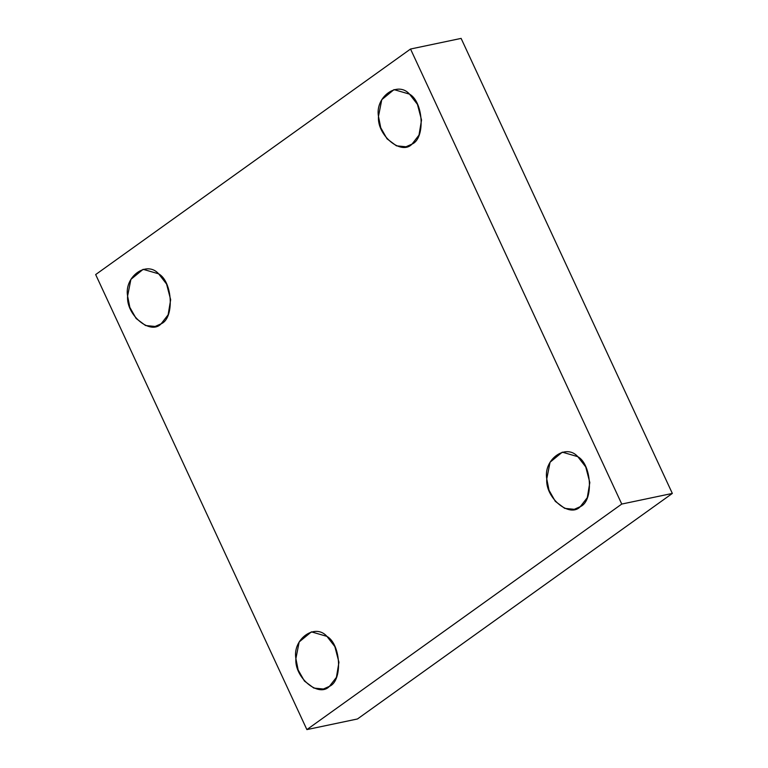 <?xml version="1.0" encoding="UTF-8"?>
<svg xmlns="http://www.w3.org/2000/svg" width="768" height="768" viewBox="0 0 768 768"><rect width="100%" height="100%" fill="white"/><g stroke="black" fill="none" stroke-linecap="round" stroke-linejoin="round"><path stroke-width="1.15" d="M161.155 323.789L168.125 314.813L170.659 299.722L166.579 284.064L158.64 273.821L143.126 269.318L130.896 279.379L127.603 296.054L129.85 307.392L136.138 318.499L145.546 325.526L155.136 326.458L161.155 323.789C150.634 335.462 125.981 315.091 127.603 296.054C124.051 276.586 146.851 260.256 158.64 273.821C172.704 281.616 174.557 318.326 161.155 323.789M412.022 144.086L418.992 135.11L421.536 120.019L417.446 104.371L409.517 94.128L394.003 89.616L381.773 99.677L378.48 116.362L380.726 127.69L387.014 138.797L396.422 145.824L406.013 146.765L412.022 144.086C401.51 155.76 376.858 135.389 378.48 116.362C374.918 96.893 397.728 80.554 409.517 94.128C423.581 101.923 425.424 138.634 412.022 144.086M580.31 506.63L587.28 497.664L589.824 482.573L585.734 466.915L577.805 456.672L562.291 452.16L550.061 462.23L546.768 478.906L549.014 490.234L555.302 501.35L564.71 508.368L574.301 509.309L580.31 506.63C569.798 518.304 545.146 497.933 546.768 478.906C543.216 459.437 566.016 443.098 577.805 456.672C591.869 464.467 593.712 501.178 580.31 506.63M329.443 686.333L336.413 677.357L338.947 662.266L334.867 646.618L326.928 636.374L311.414 631.862L299.184 641.923L295.891 658.608L298.138 669.936L304.426 681.043L313.834 688.07L323.424 689.011L329.443 686.333C318.922 698.006 294.269 677.635 295.891 658.608C292.339 639.13 315.139 622.8 326.928 636.374C340.992 644.17 342.845 680.88 329.443 686.333M95.664 274.57L410.534 49.027L461.117 38.4L410.534 49.027L95.664 274.57L306.883 729.6L357.466 718.973L672.336 493.43L621.754 504.058L306.883 729.6L95.664 274.57M357.466 718.973L306.883 729.6L621.754 504.058L410.534 49.027L621.754 504.058L672.336 493.43L461.117 38.4L672.336 493.43L357.466 718.973"/></g></svg>
